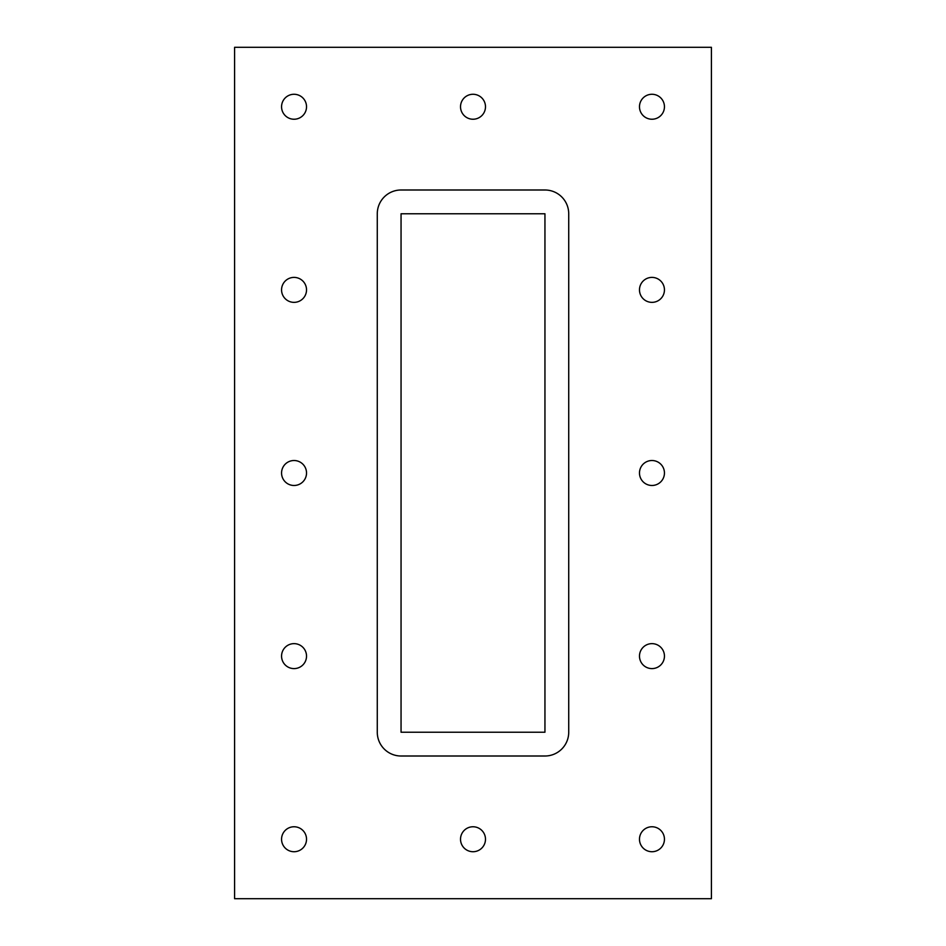 <?xml version="1.0" encoding="UTF-8"?>
<svg xmlns="http://www.w3.org/2000/svg" width="946" height="946" viewBox="0 0 946 946"><rect width="100%" height="100%" fill="white"/><g stroke="black" fill="none" stroke-linecap="round" stroke-linejoin="round"><path stroke-width="1.42" d="M485.487 839.244A12.487 12.487 0 0 1 466.756 850.052A12.487 12.487 0 0 1 466.756 828.436A12.487 12.487 0 0 1 485.487 839.244M485.487 106.756A12.487 12.487 0 0 1 466.756 117.564A12.487 12.487 0 0 1 466.756 95.948A12.487 12.487 0 0 1 485.487 106.756M664.447 656.122A12.487 12.487 0 0 1 645.716 666.93A12.487 12.487 0 0 1 645.716 645.314A12.487 12.487 0 0 1 664.447 656.122M664.447 473A12.487 12.487 0 0 1 645.716 483.808A12.487 12.487 0 0 1 645.716 462.192A12.487 12.487 0 0 1 664.447 473M664.447 289.878A12.487 12.487 0 0 1 645.716 300.686A12.487 12.487 0 0 1 645.716 279.07A12.487 12.487 0 0 1 664.447 289.878M306.528 289.878A12.487 12.487 0 0 1 287.797 300.686A12.487 12.487 0 0 1 287.797 279.07A12.487 12.487 0 0 1 306.528 289.878M306.528 473A12.487 12.487 0 0 1 287.797 483.808A12.487 12.487 0 0 1 287.797 462.192A12.487 12.487 0 0 1 306.528 473M306.528 656.122A12.487 12.487 0 0 1 287.797 666.93A12.487 12.487 0 0 1 287.797 645.314A12.487 12.487 0 0 1 306.528 656.122M306.528 106.756A12.487 12.487 0 0 1 287.797 117.564A12.487 12.487 0 0 1 287.797 95.948A12.487 12.487 0 0 1 306.528 106.756M664.447 106.756A12.487 12.487 0 0 1 645.716 117.564A12.487 12.487 0 0 1 645.716 95.948A12.487 12.487 0 0 1 664.447 106.756M664.447 839.244A12.487 12.487 0 0 1 645.716 850.052A12.487 12.487 0 0 1 645.716 828.436A12.487 12.487 0 0 1 664.447 839.244M306.528 839.244A12.487 12.487 0 0 1 287.797 850.052A12.487 12.487 0 0 1 287.797 828.436A12.487 12.487 0 0 1 306.528 839.244M234.584 47.3L234.584 898.7L711.416 898.7L711.416 47.3L234.584 47.3M568.723 732.228A23.78 23.78 0 0 1 544.943 756.008L401.057 756.008A23.78 23.78 0 0 1 377.277 732.228L377.277 213.772A23.78 23.78 0 0 1 401.057 189.992L544.943 189.992A23.78 23.78 0 0 1 568.723 213.772L568.723 732.228M401.057 732.228L401.057 213.772L544.943 213.772L544.943 732.228L401.057 732.228"/></g></svg>
